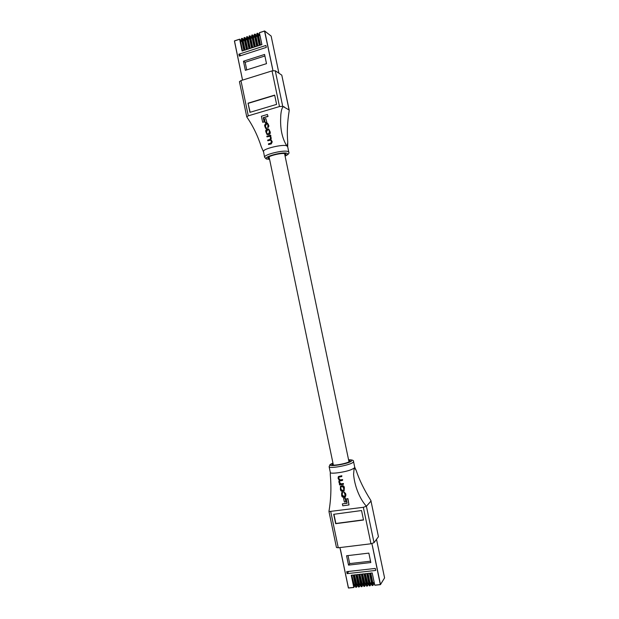 <?xml version="1.0" encoding="UTF-8"?>
<svg xmlns="http://www.w3.org/2000/svg" width="619" height="619" viewBox="0 0 619 619"><rect width="100%" height="100%" fill="white"/><g stroke="black" fill="none" stroke-linecap="round" stroke-linejoin="round"><path stroke-width="0.93" d="M339.924 547.575L348.474 587.949L353.782 587.385L351.252 575.275L353.163 575.059L355.685 587.183L356.482 587.098L353.96 574.974L355.863 574.765L358.393 586.889L359.252 586.905L360.738 584.816M356.482 587.098L358.022 585.117M353.782 587.385L355.321 585.419M359.198 586.804L356.66 574.672L358.579 574.463L361.109 586.603L361.914 586.518L359.376 574.37L361.295 574.161L363.833 586.317L364.63 586.224L362.092 574.068L364.011 573.852L366.556 586.023L367.361 585.938L364.815 573.767L366.742 573.55L369.288 585.729L370.092 585.644L367.547 573.465L369.473 573.248L372.027 585.442L372.886 585.458L374.379 583.307L373.195 583.408L372.8 582.649L370.804 573.101M370.092 585.644L371.64 583.609M367.361 585.938L368.909 583.91M364.63 586.224L366.177 584.212M361.914 586.518L363.454 584.514M368.847 553.107L346.57 555.754L348.52 565.116L370.82 562.547L368.847 553.107M372.831 585.357L370.286 573.155L372.212 572.946L374.766 585.148L380.321 584.553L371.903 543.614M347.12 573.643L375.71 570.439L375.292 568.428L346.702 571.654L347.12 573.643L348.799 571.414M361.163 586.704L361.976 586.611L361.109 586.603M364.668 586.325L363.833 586.317M366.61 586.123L367.423 586.031L366.556 586.023M370.131 585.744L369.288 585.729M370.147 585.744L369.342 585.837M372.073 585.543L372.886 585.458L372.027 585.442M374.82 585.249L380.376 584.661L374.766 585.148M358.447 586.99L359.26 586.897L358.393 586.889M356.536 587.199L355.685 587.183M356.521 587.191L355.739 587.284M340.365 549.463L348.373 587.926L353.844 587.477L348.512 588.042M354.269 585.381L351.793 575.213M356.97 585.094L354.494 574.912M359.67 584.8L357.194 574.61M362.386 584.514L359.91 574.308M365.102 584.22L362.626 574.006M367.825 583.926L365.349 573.705M370.549 583.64L370.069 582.943L371.47 582.789L369.473 573.248M370.069 582.943L368.073 573.403M372.8 582.649L374.209 582.494L372.212 572.946M348.017 555.583L349.689 563.6L370.533 561.185M349.689 563.6L348.52 565.116M254.432 36.389L252.451 34.935L251.685 35.291L254.154 47.121L252.343 47.709L249.875 35.887L249.117 36.134L251.585 47.949L249.774 48.537L247.306 36.73L246.548 36.978L249.016 48.785L247.205 49.373L244.745 37.573L243.994 37.821L246.455 49.613L244.644 50.201L242.191 38.417L241.441 38.664L243.894 50.449L242.091 51.029L239.638 39.26L234.5 40.947L242.524 80.122M257.001 35.546L255.028 34.084L254.262 34.44L256.73 46.286L254.912 46.874L252.444 35.043M259.562 34.703L257.612 33.233L256.839 33.596L259.315 45.442L257.496 46.038L255.02 34.192M241.704 40.575L239.638 39.26M244.234 39.74L242.191 38.417M246.78 38.904L244.745 37.573M249.325 38.069L247.306 36.73M251.879 37.233L249.875 35.887M245.364 70.326L266.503 63.649L264.584 54.457L243.46 61.211L245.364 70.326M272.956 70.667L264.53 31.066L259.423 32.745L261.907 44.607L260.081 45.195L257.605 33.341M265.899 45.458L238.864 54.201L239.267 56.136L266.309 47.415L265.899 45.458M251.685 35.291L252.444 34.95L251.693 35.182M249.117 36.134L249.867 35.794L249.124 36.034M246.548 36.978L247.306 36.637M243.994 37.821L244.745 37.48L244.002 37.72M241.441 38.664L242.184 38.324M254.262 34.44L255.02 34.099L254.27 34.339M256.839 33.596L257.597 33.248M259.423 32.745L264.522 30.973M259.864 34.826L259.918 35.376L258.595 35.809L260.529 45.055M258.595 35.809L258.765 35.043M259.918 35.376L261.852 44.622M257.28 35.685L257.334 36.219L256.011 36.653L257.945 45.891M256.011 36.653L256.189 35.894M257.334 36.219L259.268 45.458M254.703 36.552L254.757 37.07L253.434 37.496L255.361 46.727M253.434 37.496L253.612 36.738M254.757 37.07L256.684 46.301M252.126 37.403L252.181 37.914L250.865 38.339L252.792 47.562M250.865 38.339L251.043 37.581M252.181 37.914L254.107 47.137M249.558 38.262L249.619 38.757L248.304 39.183L250.223 48.39M248.304 39.183L248.482 38.417M249.619 38.757L251.538 47.965M246.996 39.121L247.051 39.593L245.743 40.026L247.662 49.226M245.743 40.026L245.929 39.26M247.051 39.593L248.977 48.8M244.443 39.972L244.497 40.436L243.19 40.862L245.101 50.054M243.19 40.862L243.375 40.096M244.497 40.436L246.416 49.628M241.89 40.831L241.944 41.272L240.636 41.697L242.547 50.882M240.636 41.697L240.83 40.931M241.944 41.272L243.863 50.456M240.992 55.578L238.864 54.201M264.901 55.981L245.155 62.287L246.741 69.893M245.155 62.287L243.46 61.211M288.825 152.22L287.657 146.61L286.744 145.875C283.711 143.941 263.477 148.56 263.47 151.284L264.599 157.28C263.268 154.642 284.322 149.543 288.152 151.601L288.825 152.22C289.522 153.226 288.276 154.533 285.088 156.143M287.17 146.061L287.773 142.215C286.868 132.628 287.34 122.136 289.189 110.755L289.073 109.95L284.709 107.474C282.558 104.286 280.771 111.196 280.709 117.339C280.105 128.644 282.117 138.161 286.744 145.875M289.189 110.755L289.073 109.965L282.713 106.329L279.494 106.545L248.289 115.838L246.749 116.79L246.927 117.169C252.9 125.789 257.697 135.662 261.303 146.788L263.446 151.725M266.774 128.543L266.379 127.816L266.774 128.543L265.621 128.435L264.561 125.587L265.706 123.483L266.534 123.243L267.601 123.266L268.46 124.79L268.692 125.905L267.772 127.994L267.919 124.837L267.408 123.916L265.868 124.14L265.133 125.789L265.884 127.8L266.379 127.816M267.772 127.994L268.94 126.028L267.609 123.266M266.023 127.839L265.396 125.912L266.65 123.916M270.936 135.894L270.557 135.159L270.936 135.894L270.31 135.94L271.246 138.176L270.805 139.646L271.989 141.728L271.021 143.801L268.569 144.529L268.429 143.863L270.812 143.159L271.416 141.666L270.696 140.111L267.787 140.768L267.648 140.103L269.861 139.445L270.627 137.859L269.892 136.226L266.975 136.892L266.835 136.226L270.557 135.159M271.246 138.176L270.557 136.056M268.569 144.529L271.277 143.91L272.244 141.836L271.037 139.716M267.787 140.768L269.946 140.126M266.975 136.892L269.28 136.211M267.029 134.563L269.072 134.447C270.17 133.967 270.534 133.1 270.155 131.847L268.739 129.046L269.899 131.731C270.286 132.969 269.923 133.843 268.816 134.331L267.029 134.563L265.876 131.886C265.489 130.64 265.83 129.766 266.905 129.255L268.739 129.046M266.851 122.353L265.837 118.577L266.851 122.353L265.18 122.639L264.429 118.995L265.837 118.577M268.042 116.457L267.393 114.469L268.042 116.457L263.493 117.796L264.359 121.958L262.657 122.276L261.396 116.248L267.393 114.469M246.749 116.79L239.437 81.662L240.953 80.609L272.035 70.899L275.262 70.752L282.713 106.329M289.073 109.95L281.784 75.139L275.262 70.752M281.784 75.139L289.212 110.105M248.033 103.18L249.944 112.349L276.608 104.379L274.666 95.109L248.033 103.18L250.169 112.279M284.957 155.516L286.024 154.286L285.514 153.829C282.628 152.328 267.021 156.104 267.996 158.054L269.466 158.743M265.961 128.512L265.698 127.661M265.489 126.965L264.808 124.69M274.712 95.318L248.304 103.319M267.787 116.333L263.237 117.664L264.104 121.835L262.657 122.276M266.596 122.229L265.18 122.639M269.141 130.717L269.42 132.071L268.646 133.681L267.176 133.897L266.325 131.53L267.075 129.913L268.569 129.704L269.141 130.717M267.818 129.696L266.588 131.646L266.611 132.884M266.518 128.427L265.621 128.427M354.153 468.157L354.733 467.283L353.542 461.581L353.139 462.277C350.315 465.171 328.828 469.101 329.115 466.68L330.306 472.382C329.362 474.394 345.65 472.22 351.677 469.45L354.153 468.157L353.588 474.239C354.447 485.296 359.275 498.38 366.402 506.257L370.982 501.096L370.796 500.384C364.165 489.884 359.275 479.857 356.126 470.293L354.486 467.863M370.998 501.104L378.449 536.704L370.998 501.104L366.409 506.272L374.031 542.677L370.959 543.784L338.268 547.776L336.457 547.513L328.975 511.58L363.33 507.301L366.409 506.272M345.433 496.74L345.92 495.038L345.595 493.505L343.862 491.95L345.402 493.699L345.727 495.223L345.433 496.74L343.646 497.266C342.5 497.312 341.843 496.709 341.673 495.463L341.68 492.685L342.369 492.391L342.222 495.494L343.53 496.585L344.953 496.206L344.876 493.8L343.669 492.136M342.516 493.018L342.562 492.206L341.68 492.685M344.334 496.469L342.415 495.308L341.959 494.248M339.653 484.104L338.825 481.837L339.251 480.452L338.075 478.232L338.384 476.568L341.618 475.895L341.758 476.576L338.794 477.141L338.632 478.371L340.11 480.089L342.415 479.725L342.562 480.406L339.568 481.002L339.583 482.913L340.806 484.05L343.243 483.679L343.383 484.36L339.529 484.917L339.398 484.29M341.758 476.576L341.812 475.725L338.384 476.568M342.562 480.406L342.617 479.555L340.303 479.918L338.926 478.68L338.771 477.473M343.383 484.36L343.437 483.501L340.999 483.872L339.444 482.24M344.11 490.89L344.373 487.64C344.21 486.317 343.53 485.66 342.315 485.667L340.651 486.132L342.121 485.845C343.328 485.838 344.017 486.495 344.179 487.826L344.11 490.89L342.415 491.378C341.231 491.37 340.558 490.697 340.404 489.366L340.458 486.31M345.835 501.777L345.247 497.869L343.584 498.264L345.054 498.055L345.835 501.777L344.365 501.986L343.584 498.264M347.05 503.108L342.369 503.912L347.081 503.27L346.191 499.007L347.731 498.782L349.015 504.942L342.764 505.808L342.369 503.912M349.015 504.942L347.924 498.589L346.191 499.007M329.076 511.371L328.991 511.139C331.003 499.239 331.436 487.083 330.283 474.665L330.298 472.351M378.449 536.704L374.031 542.677M363.523 520.014L361.542 510.536L333.703 514.304L335.66 523.682L363.523 520.014M333.061 463.554L331.939 464.59C331.738 466.362 347.661 463.453 349.805 461.317L350.114 460.791L348.675 460.281M333.943 514.273L335.854 523.473L363.485 519.828M340.961 489.505L340.837 486.89L342.23 486.534L343.591 487.702L343.715 490.325L342.307 490.697L340.961 489.505L343.081 490.588M340.674 488.128L341.162 489.327M380.376 584.661L384.577 577.906L376.507 539.335L384.585 577.891M372.375 545.649L380.484 584.591L384.484 578.061M348.373 587.926L340.481 549.564M353.766 584.692L355.136 584.545M356.467 584.406L357.844 584.259M359.175 584.112L360.56 583.965M361.891 583.818L363.276 583.671M364.614 583.524L365.999 583.377M367.338 583.237L368.731 583.083M234.5 40.862L239.638 39.167L234.415 41.016L242.207 78.358M278.914 73.204L271.137 36.064L264.708 31.058L272.615 68.856M271.145 36.08L278.921 73.212M259.431 32.637L264.661 30.981L271.006 35.964M285.08 156.089C287.657 154.889 288.338 153.992 287.115 153.38C282.937 151.315 261.481 157.327 266.998 158.982L269.582 159.315M240.953 80.609L248.289 115.838M279.494 106.545L272.035 70.899M332.96 463.097L330.678 464.273C326.128 467.484 348.319 464.08 351.46 461.062C352.381 460.172 351.414 459.762 348.582 459.824M370.959 543.784L363.33 507.301M330.763 511.743L338.268 547.776M284.562 153.597L349 461.828M269.064 156.824L333.378 465.093M363.879 586.417L364.684 586.332M354.169 585.45L355.298 585.326M356.869 585.164L358.006 585.04M359.577 584.87L360.722 584.746M362.293 584.584L363.438 584.46M365.009 584.29L366.169 584.166M367.732 583.996L368.901 583.872M370.456 583.702L371.632 583.578M247.314 36.629L246.555 36.877M242.199 38.308L241.449 38.556M257.612 33.233L256.846 33.488M234.415 41.016L242.207 78.489M259.818 34.618L258.641 35.004M257.233 35.469L256.065 35.856M254.649 36.32L253.488 36.699M252.08 37.163L250.919 37.542M249.503 38.007L248.358 38.386M246.942 38.85L245.797 39.229M244.381 39.693L243.244 40.065M241.828 40.529L240.698 40.9M264.599 157.28L266.232 158.951L269.598 159.377M287.75 143.097L287.673 146.68M353.542 461.581C353.867 460.35 352.211 459.755 348.574 459.785M332.952 463.058L330.082 464.529L329.115 466.68M371.052 500.903L370.82 500.431M354.726 467.237L356.126 470.293"/></g></svg>
